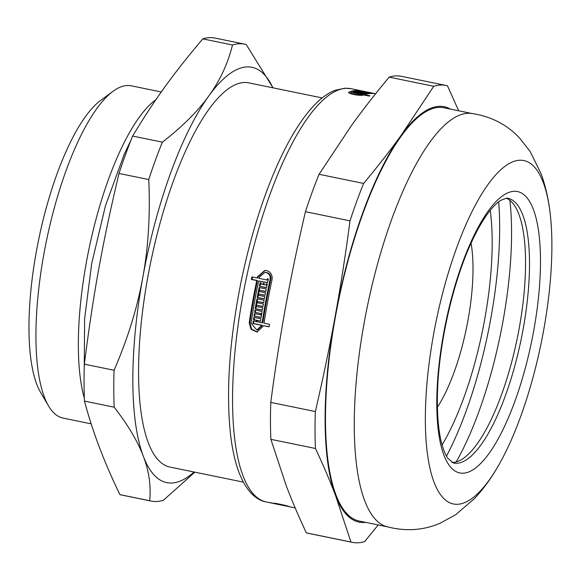 <?xml version="1.0" encoding="UTF-8"?>
<svg xmlns="http://www.w3.org/2000/svg" width="580" height="580" viewBox="0 0 580 580"><rect width="100%" height="100%" fill="white"/><g stroke="black" fill="none" stroke-linecap="round" stroke-linejoin="round"><path stroke-width="0.87" d="M243.353 482.125L169.947 467.067A196.105 60.023 -78.4 0 1 149.154 269.983A196.105 60.023 -78.4 0 1 244.339 82.498A196.105 60.023 -78.4 0 1 248.776 82.86L322.183 97.926M114.195 407.196C128.057 425.111 137.772 441.474 143.347 456.3C149.031 471.149 151.133 485.96 149.669 500.728L119.937 494.631C104.378 462.688 92.553 431.505 84.462 401.092L114.195 407.196A233.204 71.376 -78.4 0 1 114.086 370.257L84.354 364.16C93.293 293.676 102.609 242.411 119.009 173.456L148.748 179.553C150.35 214.448 148.379 247.015 142.832 277.247C137.387 307.509 127.81 338.51 114.086 370.257M232.493 44.986C227.904 63.532 220.023 80.511 208.844 95.91C197.773 111.331 182.279 126.744 162.364 142.151L132.624 136.053C154.534 99.76 173.391 73.645 202.761 38.882L232.493 44.986A233.204 71.376 -78.4 0 1 244.818 44.181A233.204 71.376 -78.4 0 1 246.217 44.515L273.006 87.834M149.669 500.728A233.204 71.376 -78.4 0 0 151.076 501.069A233.204 71.376 -78.4 0 0 163.393 500.257L194.8 472.163M84.462 401.092A233.204 71.376 -78.4 0 1 84.354 364.16M119.009 173.456A233.204 71.376 -78.4 0 1 132.624 136.053M202.761 38.882A233.204 71.376 -78.4 0 1 209.8 37.642A233.204 71.376 -78.4 0 1 215.079 38.077L244.818 44.181M151.076 501.069L121.336 494.965A233.204 71.376 -78.4 0 1 119.937 494.631M194.097 472.018A212.005 64.888 -78.4 0 1 143.347 456.3A212.005 64.888 -78.4 0 1 142.832 277.247A212.005 64.888 -78.4 0 1 208.844 95.91A212.005 64.888 -78.4 0 1 272.926 87.819M148.748 179.553A233.204 71.376 -78.4 0 1 162.364 142.151M84.347 398.344A169.599 51.91 -78.4 0 1 92.655 232.515A169.599 51.91 -78.4 0 1 155.94 99.651M91.205 423.857L63.075 418.086A169.599 51.91 -78.4 0 1 48.531 405.913A169.599 51.91 -78.4 0 1 46.306 241.512A169.599 51.91 -78.4 0 1 113.085 91.27A169.599 51.91 -78.4 0 1 127.412 85.485A169.599 51.91 -78.4 0 1 131.247 85.804L161.291 91.966M48.531 405.913L40.658 392.515A157.412 48.176 -78.4 0 1 38.592 239.931A157.412 48.176 -78.4 0 1 100.572 100.485L113.085 91.27M257.346 332.036L251.626 329.164L249.864 322.813A208.822 63.916 -78.4 0 1 257.426 280.531L251.988 279.415A208.822 63.916 -78.4 0 1 252.496 277.03M269.127 326.692L263.668 325.728L257.005 332.057L251.067 329.317L249.197 322.835A210.946 64.561 -78.4 0 1 256.759 280.553L251.321 279.437A210.946 64.561 -78.4 0 1 251.858 276.899L257.295 278.016A210.946 64.561 -78.4 0 1 257.585 276.675L264.857 270.403L266.517 270.534L269.149 271.687L271.114 273.803L272.136 276.602L272.042 279.64A210.946 64.561 101.6 0 0 264.038 323.198L269.475 324.314A210.946 64.561 101.6 0 0 269.106 326.844L263.668 325.728M257.295 278.016L257.962 277.994A208.822 63.916 -78.4 0 1 258.26 276.653L265.19 270.396M260.587 321.03L257.505 320.551A210.946 64.561 101.6 0 0 257.317 321.82L262.153 322.813A210.946 64.561 -78.4 0 1 270.157 279.248L270.222 277.008L269.468 274.942L268.011 273.368L266.068 272.527L264.842 272.426L259.47 277.059A210.946 64.561 101.6 0 0 259.18 278.4L267.083 280.024A210.946 64.561 -78.4 0 1 267.358 278.755L268.359 278.965A210.946 64.561 101.6 0 0 267.547 282.764L258.644 280.938A210.946 64.561 101.6 0 0 251.082 323.227L256.846 330.042L261.783 325.344L252.873 323.517A210.946 64.561 -78.4 0 1 253.25 320.986L256.309 321.61A210.946 64.561 -78.4 0 1 256.498 320.349L253.438 319.718A210.946 64.561 -78.4 0 1 253.808 317.332L260.935 318.79A210.946 64.561 101.6 0 0 260.565 321.182L257.505 320.551M256.309 321.61L256.976 321.588A208.822 63.916 -78.4 0 1 257.172 320.327L254.112 319.696A208.822 63.916 -78.4 0 1 254.453 317.463M256.846 330.042L257.513 330.02L262.45 325.322L253.547 323.495A208.822 63.916 -78.4 0 1 253.895 321.117M267.576 282.612L258.644 280.938M267.083 280.024L267.75 280.002A208.822 63.916 -78.4 0 1 267.989 278.886M262.153 322.813L262.827 322.792A208.822 63.916 -78.4 0 1 270.831 279.226L270.896 276.986L270.135 274.92L268.685 273.347L266.735 272.498L264.842 272.419M261.16 317.369L254.011 316.064A210.946 64.561 -78.4 0 1 254.388 313.671L261.174 314.904A208.822 63.916 -78.4 0 1 261.377 313.642L255.258 312.388A208.822 63.916 -78.4 0 1 255.628 310.148M254.678 316.042A208.822 63.916 -78.4 0 1 255.033 313.809M263.661 302.601L257.513 301.506A210.946 64.561 101.6 0 0 257.288 302.767L263.4 304.021A210.946 64.561 101.6 0 0 262.957 306.559L256.839 305.298A210.946 64.561 101.6 0 0 256.614 306.566L262.733 307.82A210.946 64.561 101.6 0 0 262.327 310.213L255.2 308.748A210.946 64.561 -78.4 0 1 256.969 298.765L264.096 300.223A210.946 64.561 101.6 0 0 263.632 302.76L257.513 301.506M262.356 310.061L255.867 308.727A208.822 63.916 -78.4 0 1 257.607 298.896M262.979 306.399L256.839 305.298M265.792 291.341L259.644 290.239A210.946 64.561 101.6 0 0 259.39 291.508L265.51 292.762A210.946 64.561 101.6 0 0 265.017 295.3L258.905 294.046A210.946 64.561 101.6 0 0 258.658 295.307L264.777 296.568A210.946 64.561 101.6 0 0 264.328 298.961L257.201 297.496A210.946 64.561 -78.4 0 1 259.144 287.499L266.263 288.963A210.946 64.561 101.6 0 0 265.763 291.501L259.644 290.239M264.357 298.801L257.868 297.475A208.822 63.916 -78.4 0 1 259.782 287.629M265.046 295.147L258.905 294.046M266.553 287.542L259.398 286.237A210.946 64.561 -78.4 0 1 260.159 282.569L261.16 282.779A210.946 64.561 101.6 0 0 260.899 284.048L263.617 284.446A208.822 63.916 -78.4 0 1 263.849 283.33M260.065 286.208A208.822 63.916 -78.4 0 1 260.79 282.699M262.95 284.468A210.946 64.561 -78.4 0 1 263.219 283.2L264.219 283.402A210.946 64.561 101.6 0 0 263.958 284.671L266.677 285.07A208.822 63.916 -78.4 0 1 266.909 283.961M286.745 506.159A210.946 64.561 101.6 0 0 287.571 506.347L289.348 506.71A210.946 64.561 -78.4 0 1 286.977 506.072C285.171 505.325 273.789 502.99 276.29 503.875A210.946 64.561 101.6 0 0 276.696 504.005L284.591 505.629A210.946 64.561 -78.4 0 1 284.214 505.506L285.215 505.709A210.946 64.561 101.6 0 0 286.361 506.057L277.457 504.23A210.946 64.561 101.6 0 0 278.661 504.52L280.445 504.883A210.946 64.561 -78.4 0 1 279.625 504.701L280.626 504.904A210.946 64.561 101.6 0 0 281.017 504.999L283.069 505.419A210.946 64.561 -78.4 0 1 282.685 505.325L283.685 505.535A210.946 64.561 101.6 0 0 284.077 505.622L286.129 506.043A210.946 64.561 -78.4 0 1 285.744 505.956L286.745 506.159M287.274 506.282L280.742 504.941A210.946 64.561 -78.4 0 1 280.445 504.883M275.652 503.397L275.572 503.846L270.135 502.729A210.946 64.561 -78.4 0 1 269.374 502.505L274.804 503.621A210.946 64.561 -78.4 0 1 274.405 503.491L274.057 503.31M277.726 504.303A210.946 64.561 -78.4 0 1 276.776 504.136A210.946 64.561 -78.4 0 1 275.572 503.846M362.471 95.207L362.638 94.279A210.946 64.561 -78.4 0 1 374.143 93.438L372.36 93.068A210.946 64.561 101.6 0 0 372.07 93.01L364.943 91.553A210.946 64.561 -78.4 0 1 365.24 91.611A210.946 64.561 -78.4 0 1 365.531 91.669M369.308 92.691A210.946 64.561 101.6 0 0 368.554 92.662L361.427 91.205A210.946 64.561 -78.4 0 1 364.552 91.481L371.678 92.945A210.946 64.561 101.6 0 0 370.895 92.829L364.776 91.575A210.946 64.561 101.6 0 0 364.378 91.524L370.497 92.778A210.946 64.561 101.6 0 0 369.707 92.713L363.587 91.459A210.946 64.561 101.6 0 0 363.189 91.43L369.308 92.691M365.704 92.822A210.946 64.561 101.6 0 0 364.929 92.93L357.802 91.466A210.946 64.561 -78.4 0 1 361.028 91.205L368.148 92.662A210.946 64.561 101.6 0 0 367.343 92.684L361.224 91.43A210.946 64.561 101.6 0 0 360.818 91.451L366.937 92.706A210.946 64.561 101.6 0 0 366.118 92.778L359.999 91.524A210.946 64.561 101.6 0 0 359.593 91.567L365.704 92.822M364.515 92.996A210.946 64.561 101.6 0 0 362.514 93.431L355.388 91.974A210.946 64.561 -78.4 0 1 356.185 91.778L362.304 93.032A210.946 64.561 -78.4 0 1 362.717 92.945L356.599 91.691A210.946 64.561 -78.4 0 1 357.389 91.538L364.515 92.996M361.659 95.265L361.782 94.576L352.879 92.749A210.946 64.561 -78.4 0 1 353.735 92.452L356.794 93.083A210.946 64.561 -78.4 0 1 357.222 92.945L354.162 92.322A210.946 64.561 -78.4 0 1 354.967 92.082L362.087 93.547A210.946 64.561 101.6 0 0 361.289 93.779L358.23 93.155A210.946 64.561 101.6 0 0 357.802 93.286L362.638 94.279M365.24 91.611L363.457 91.241A210.946 64.561 101.6 0 0 351.067 92.394L350.559 93.677M351.067 92.394C348.225 93.307 359.731 95.649 361.782 94.576M353.655 92.909L353.735 92.452M356.714 93.54L356.794 93.083M357.099 93.619L357.222 92.945M354.895 92.466L354.967 92.082M375.623 93.743A210.946 64.561 101.6 0 0 371.258 93.431A210.946 64.561 101.6 0 0 364.523 94.671L369.96 95.787A210.946 64.561 101.6 0 0 369.105 96.077L363.667 94.96C360.854 96.447 345.339 93.286 349.182 92.01A210.946 64.561 -78.4 0 1 356.801 90.465A210.946 64.561 -78.4 0 1 361.572 90.857A210.946 64.561 -78.4 0 1 362.507 91.075M348.739 92.379L349.182 92.01L349.022 92.88M266.01 285.092A210.946 64.561 -78.4 0 1 266.271 283.83L267.279 284.033A210.946 64.561 101.6 0 0 266.524 287.695L259.398 286.237M257.868 297.475L257.201 297.496M255.867 308.727L255.2 308.748M255.258 312.388L254.598 312.41A210.946 64.561 -78.4 0 1 254.99 310.017L262.117 311.482A210.946 64.561 101.6 0 0 261.13 317.528L254.011 316.064M262.45 325.322L261.783 325.344M253.547 323.495L252.873 323.517M257.172 320.327L256.498 320.349M254.112 319.696L253.438 319.718M257.426 280.531L256.759 280.553M251.988 279.415L251.321 279.437M290.297 506.884A210.946 64.561 -78.4 0 1 289.348 506.71M276.087 503.462L276.29 503.875M274.442 503.273L274.405 503.491C271.027 502.244 286.426 505.405 288.862 506.456A210.946 64.561 101.6 0 0 291.24 507.101L295.169 507.906M362.638 93.402L362.717 92.945M357.715 93.743L357.802 93.286M374.143 93.438A210.946 64.561 -78.4 0 1 375.079 93.656M364.443 95.12L364.523 94.671M261.377 313.642L254.598 312.41M260.507 314.933A210.946 64.561 -78.4 0 1 260.71 313.664M506.296 198.164A135.154 41.368 -78.4 0 1 519.506 216.036A135.154 41.368 -78.4 0 1 517.295 338.14A135.154 41.368 -78.4 0 1 471.243 451.262A135.154 41.368 -78.4 0 1 452.066 462.485M519.89 160.232A175.276 53.65 -78.4 0 1 549.854 211.004A175.276 53.65 -78.4 0 1 497.161 467.835A175.276 53.65 -78.4 0 1 426.503 389.158A175.276 53.65 -78.4 0 1 519.89 160.232M458.664 110.78L447.477 85.804A233.204 71.376 -78.4 0 0 446.078 85.47L401.505 76.328A233.204 71.376 -78.4 0 0 389.18 77.133L433.753 86.282L401.113 135.357C389.999 150.771 377.507 166.801 363.624 183.447L319.051 174.297L351.69 125.222C362.805 109.801 375.296 93.779 389.18 77.133M350.008 220.85C345.579 254.504 340.612 286.455 335.102 316.702C329.621 346.949 323.031 378.566 315.346 411.553L270.773 402.404C275.203 368.757 280.169 336.806 285.679 306.559C291.16 276.305 297.75 244.688 305.435 211.707L350.008 220.85A233.204 71.376 -78.4 0 1 363.624 183.447M315.455 448.485C323.285 465.16 330.005 480.921 335.624 495.755L350.929 542.024L306.363 532.875C298.533 516.2 291.812 500.446 286.194 485.612L270.882 439.343L315.455 448.485A233.204 71.376 -78.4 0 1 315.346 411.553M350.929 542.024A233.204 71.376 -78.4 0 0 352.336 542.358A233.204 71.376 -78.4 0 0 364.653 541.553L378.211 524.943M352.336 542.358L307.762 533.216A233.204 71.376 -78.4 0 1 306.363 532.875M270.882 439.343A233.204 71.376 -78.4 0 1 270.773 402.404M305.435 211.707A233.204 71.376 -78.4 0 1 319.051 174.297M365.581 522.355A212.005 64.888 -78.4 0 1 335.624 495.755A212.005 64.888 -78.4 0 1 335.102 316.702A212.005 64.888 -78.4 0 1 401.113 135.357A212.005 64.888 -78.4 0 1 450.377 109.076M433.753 86.282A233.204 71.376 -78.4 0 1 446.078 85.47M497.161 467.835C490.557 479.152 483.06 489.346 474.658 498.409L455.612 514.764L440.379 523.087C423.27 530.511 405.26 531.657 386.36 526.538A210.946 64.561 -78.4 0 1 366.176 312.236A210.946 64.561 -78.4 0 1 468.031 113.281A210.946 64.561 -78.4 0 1 471.12 113.412C490.513 116.145 506.615 124.294 519.419 137.859L530.142 151.503L541.212 174.036C545.36 185.68 548.245 197.998 549.854 211.004M387.23 526.792L359.238 521.05A210.946 64.561 -78.4 0 1 336.871 309.06A210.946 64.561 -78.4 0 1 439.256 107.38A210.946 64.561 -78.4 0 1 444.026 107.778L472.026 113.521M498.67 201.825A188.043 57.558 -78.4 0 1 446.491 456.112M490.23 210.373A159.108 48.698 -78.4 0 1 442.105 444.933M471.069 243.187A106.002 32.444 -78.4 0 1 437.407 407.225M249.864 322.813L249.197 322.835M276.776 504.136L266.314 501.983A210.946 64.561 -78.4 0 1 243.948 289.993A210.946 64.561 -78.4 0 1 346.332 88.312A210.946 64.561 -78.4 0 1 351.103 88.711L361.572 90.857M270.831 279.226L270.157 279.248M258.26 276.653L257.585 276.675M507.877 198.244A135.154 41.368 -78.4 0 1 521.239 338.952A135.154 41.368 -78.4 0 1 453.553 463.036L447.941 458.447C445.766 455.43 443.787 450.805 442.003 444.577C438.436 431.665 436.928 414.475 437.479 393.001C438.625 344.614 452.995 281.452 471.932 241.309C477.833 228.643 483.735 218.58 489.643 211.113C493.848 205.878 497.582 202.275 500.859 200.288L506.623 198.143L507.877 198.244M514.242 191.291A143.63 43.964 101.6 0 0 436.784 404.086A143.63 43.964 101.6 0 0 514.851 401.403A143.63 43.964 101.6 0 0 514.242 191.291M509.878 200.317A183.034 56.021 -78.4 0 1 456.199 461.919M266.314 501.983C257.505 500.54 246.986 492.877 239.09 472.678C235.183 462.318 232.355 449.79 230.608 435.072C225.939 392.435 229.231 342.323 240.482 284.744C249.53 240.04 261.79 200.201 277.24 165.235C289 138.917 301.317 118.936 314.2 105.292C321.03 98.071 327.99 93.068 335.088 90.284L344.977 88.203L351.103 88.711M130.935 140.273L124.279 154.193L105.487 205.654L91.669 263.733L84.615 318.739L84.238 367.887"/></g></svg>
